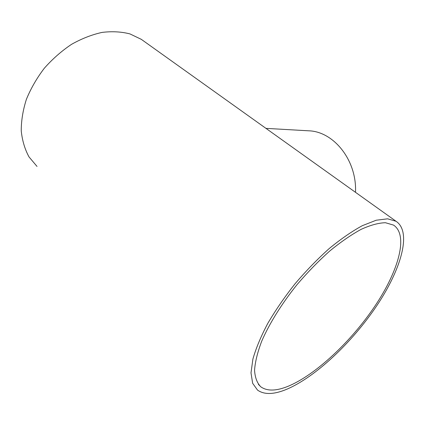<?xml version="1.0" encoding="UTF-8"?>
<svg xmlns="http://www.w3.org/2000/svg" width="425" height="425" viewBox="0 0 425 425"><rect width="100%" height="100%" fill="white"/><g stroke="black" fill="none" stroke-linecap="round" stroke-linejoin="round"><path stroke-width="0.64" d="M288.203 386.24C315.966 374.707 351.448 341.11 375.004 305.973C398.501 270.943 408.786 235.179 393.534 225.096L385.433 222.727C378.627 222.891 370.547 225.085 361.192 229.319C351.241 234.743 340.685 242.032 329.524 251.196C318.267 261.295 307.376 272.515 296.841 284.872C281.658 303.832 269.439 323.494 261.773 341.036C257.529 352.219 255.122 361.973 254.559 370.292C255.032 377.618 257.12 383.132 260.828 386.83C267.171 391.303 276.293 391.112 288.203 386.24M355.502 192.323C357.032 160.31 333.641 131.325 308.513 130.799L265.954 128.366M286.429 389.396C315.488 377.182 352.352 342.173 376.832 305.618C401.243 269.179 412.038 231.832 396.047 221.276L387.6 218.822L376.247 220.214L362.328 225.68C351.948 231.333 340.924 238.94 329.269 248.503C317.512 259.043 306.127 270.767 295.125 283.677C284.644 296.953 275.506 310.239 267.707 323.531C260.902 336.467 255.967 348.303 252.907 359.04L251 372.858L252.652 383.297L257.529 390.097C264.223 394.83 273.859 394.591 286.429 389.396M143.719 41.071L141.307 39.344L129.97 33.92C121.396 31.7 112.11 31.19 102.106 32.401C91.88 34.648 81.669 38.638 71.49 44.365C61.567 51.016 52.503 58.985 44.301 68.26C36.821 78.099 30.855 88.453 26.392 99.328C22.929 110.234 21.213 120.774 21.25 130.948C22.281 140.675 24.873 149.34 29.033 156.942L37.028 166.441M258.395 384.375L260.828 386.83M141.307 39.344L396.047 221.276"/></g></svg>
